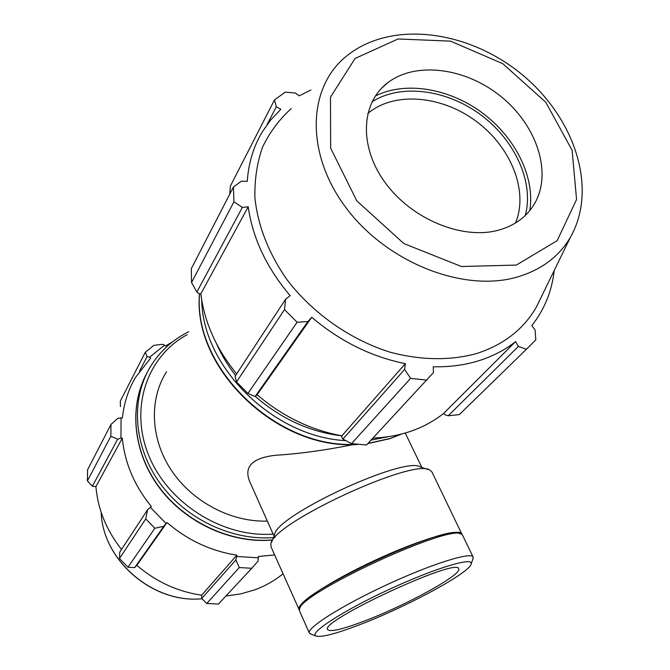 <?xml version="1.0" encoding="UTF-8"?>
<svg xmlns="http://www.w3.org/2000/svg" width="670" height="670" viewBox="0 0 670 670"><rect width="100%" height="100%" fill="white"/><g stroke="black" fill="none" stroke-linecap="round" stroke-linejoin="round"><path stroke-width="1" d="M166.554 371.75C148.975 399.228 150.348 438.691 171.361 470.306C192.374 501.905 231.167 522.265 267.347 521.109M353.534 444.545C325.327 450.232 299.406 453.799 275.789 455.257C252.473 457.811 243.746 466.504 249.6 481.336L274.038 536.101M172.743 341.683L165.398 346.097L164.569 345.109L162.282 344.305L153.882 345.36L145.306 352.261L147.082 356.582L149.678 357.152L164.569 345.109M149.678 357.152L150.683 358.023L135.591 377.31C128.355 389.572 123.958 403.097 122.409 417.896L117.82 418.298L110.952 424.47L110.852 436.237L117.694 439.177L120.969 438.121L121.069 417.661M120.969 438.121L122.308 438.13C124.687 462.836 134.36 485.624 151.32 506.503L147.567 509.753L145.742 518.898L154.862 528.245L163.748 526.327L166.135 523.505L150.281 507.265M166.135 523.505L166.998 522.558C187.659 540.238 210.95 551.1 236.87 555.162L235.865 559.936L239.299 567.549L251.744 568.286L257.933 561.293L258.419 557.808L236.786 556.46M258.419 557.808L258.252 556.494L274.633 554.953M139.477 371.289L147.082 356.582M145.306 352.261L120.324 401.079L120.441 406.656M122.308 438.13L95.91 486.646L92.385 486.227L117.694 439.177M110.852 436.237L87.401 480.918L92.385 486.227M166.998 522.558L136.839 565.346L134.678 567.624L163.748 526.327M154.862 528.245L127.953 567.222L134.678 567.624M251.744 568.286L218.437 604.072L206.762 603.477L239.299 567.549M235.865 559.936L201.712 598.486L206.762 603.477M201.712 598.486L201.645 595.194C177.517 591.635 155.917 581.686 136.839 565.346M147.567 509.753L119.721 552.231L119.486 558.504L127.953 567.222M121.546 549.442C106.438 530.297 97.887 509.368 95.91 486.646M110.952 424.47L87.569 469.796L87.401 480.918M283.226 574.274L282.849 573.93C274.524 580.697 265.144 586.016 254.701 589.868L240.672 593.913L225.941 596.015M119.486 558.504L145.742 518.898M236.87 555.162L201.645 595.194M443.674 413.382L515.582 341.599L518.371 346.449L526.427 349.254L459.319 414.604L448.213 415.769L444.746 414.613L443.674 413.382C424.395 428.641 400.819 436.873 372.939 438.096M515.582 341.599C504.904 350.033 492.559 356.44 478.539 360.82C464.486 365.15 449.386 367.135 433.264 366.766L433.456 372.604L366.524 444.981L351.516 443.624L342.914 439.093L341.834 437.343L341.868 435.81C310.771 430.073 282.522 416.38 257.113 394.731L255.094 396.556L247.925 393.458L236.535 381.95L235.061 376.314L285.604 299.214L290.152 295.646C266.61 267.766 252.632 238.143 248.21 206.796L242.372 207.407L233.914 201.846L191.545 282.547L191.293 268.703L233.428 187.014L241.451 181.16L247.255 181.369C248.52 162.944 253.545 146.437 262.322 131.839L270.789 119.846L280.864 109.252L276.3 106.798L274.482 99.905L230.371 186.084L229.726 194.191M236.661 373.868C216.284 348.919 204.35 322.228 200.858 293.803L199.241 293.736L196.871 291.994L191.545 282.547M310.863 89.973L299.222 95.844L295.286 93.004L285.219 92.15L274.482 99.905M236.535 381.95L284.507 309.59L285.604 299.214M341.868 435.81L405.342 363.668L404.621 369.438L342.914 439.093M351.516 443.624L410.618 378.349L404.621 369.438M518.371 346.449L448.213 415.769M525.263 215.506C534.275 182.475 515.121 140.34 480.884 114.947C446.722 89.47 400.861 83.348 372.001 101.832M367.746 113.557C394.019 91.212 441.471 95.316 476.228 121.303C511.135 147.107 528.848 191.344 515.448 223.051M529.761 210.614C535.305 177.399 515.515 137.568 482.367 112.92C449.235 88.273 405.392 80.844 375.326 96.036M291.249 108.582C279.29 119.411 269.742 132.225 262.615 147.015C257.071 162.751 254.5 179.635 254.902 197.684C257.841 225.723 268.494 253 286.861 279.524C312.748 313.468 350.552 339.95 390.694 352.378C421.363 360.326 449.939 360.736 476.404 353.609C503.388 344.933 523.337 329.498 536.251 307.321L542.172 295.185M526.427 349.254L535.807 339.858L535.054 329.875L531.787 325.578C544.425 309.624 551.904 291.241 554.241 270.446M233.428 187.014L233.914 201.846M284.507 309.59L297.111 322.228L247.925 393.458M255.094 396.556L307.89 321.55L297.111 322.228M307.89 321.55L311.734 317.253C340.025 341.306 371.222 356.775 405.342 363.668M410.618 378.349L426.916 380.108M257.113 394.731L311.734 317.253M196.871 291.994L242.372 207.407M200.858 293.803L248.21 206.796M267.045 124.695L276.3 106.798M498.128 230.279C515.515 225.489 528.035 215.924 535.698 201.595C551.887 170.607 535.983 124.737 501.009 96.539C466.211 68.139 416.933 61.146 388.483 82.175C360.971 102.091 358.458 146.127 385.099 182.542C411.472 219.065 461.99 240.002 498.128 230.279M472.853 559.165L473.12 557.063C471.328 551.544 431.572 563.956 386.531 584.902C341.457 605.789 306.324 628.142 309.373 633.075L311.156 634.222M362.772 623.51C336.801 633.636 321.131 637.781 315.754 635.947C309.063 632.849 343.199 610.705 388.717 589.625C434.21 568.462 473.154 556.678 471.203 563.788C470.708 572.113 409.755 605.27 362.772 623.51M473.12 557.063L462.56 535.23L461.521 534.241C451.454 522.935 297.296 594.499 299.431 609.482L299.524 610.906L309.373 633.075M367.453 619.859C408.893 603.829 462.501 574.207 458.69 568.83C458.431 556.628 318.526 621.567 327.68 629.649C330.528 632.304 343.785 629.038 367.453 619.859M428.097 469.536L420.459 467.015C405.367 455.349 275.42 515.674 274.591 534.719L271.584 542.189M462.116 534.652L431.957 471.998L429.822 470.106C414.06 457.501 271.451 523.697 270.906 543.872L270.973 546.72L299.364 610.202M461.94 533.948C459.804 527.742 419.906 539.409 375.091 560.254C330.235 581.032 295.579 603.971 298.946 609.608M460.24 533.797L459.612 533.588C449.57 522.441 298.133 592.732 300.16 607.606L299.925 608.218M272.506 539.894C231.242 543.613 185.356 522.483 159.117 487.015C132.869 451.521 128.766 405.635 147.124 372.646M188.814 331.675C172.718 339.665 159.971 351.256 150.557 366.457C130.524 399.245 133.439 446.17 159.686 482.777C185.908 519.376 232.884 541.377 275.002 537.474M273.142 534.091C223.11 537.909 168.279 503.614 148.857 455.793C129.109 408.03 147.099 356.256 187.123 334.724M201.98 598.754C153.12 603.796 102.686 560.53 101.178 512.374C102.611 560.288 153.279 603.77 201.971 598.737M201.754 300.168C202.432 367.143 273.796 437.276 345.795 440.625M371.096 440.064L388.031 436.765M341.868 435.869C309.984 432.016 281.124 418.867 255.278 396.422M235.606 375.485C227.7 365.359 221.293 354.665 216.377 343.417M401.364 434.118L390.208 438.465L368.023 443.373M356.582 444.235C277.305 449.528 192.558 367.612 199.601 293.753M517.098 277.078C541.26 269.935 559.056 256.627 570.48 237.155C598.478 187.625 574.048 116.538 520.866 73.599C467.903 30.443 391.657 19.857 346.892 55.786C307.471 86.865 304.892 153.296 346.114 207.893C386.942 262.665 463.531 292.715 517.098 277.078M516.327 265.077L461.412 266.518L403.918 243.587L356.8 200.883L330.637 148.12L330.486 97.142L355.067 58.466L398.089 38.961L450.558 41.146L502.793 63.692L545.799 102.284L572.121 150.315L576.552 199.509L557.155 240.672L516.327 265.077M272.456 540.02C231.125 543.822 185.28 522.768 159.05 487.325C132.819 451.873 128.665 405.878 147.107 372.671M401.69 434.034L389.923 438.674L367.822 443.582M358.241 444.403C278.368 451.061 192.156 368.726 199.509 293.745M570.48 237.155L536.251 307.321M388.483 82.175L381.657 88.138M471.203 563.788L473.238 558.093M315.754 635.947L310.084 633.82M405.258 433.055L421.866 467.476"/></g></svg>
